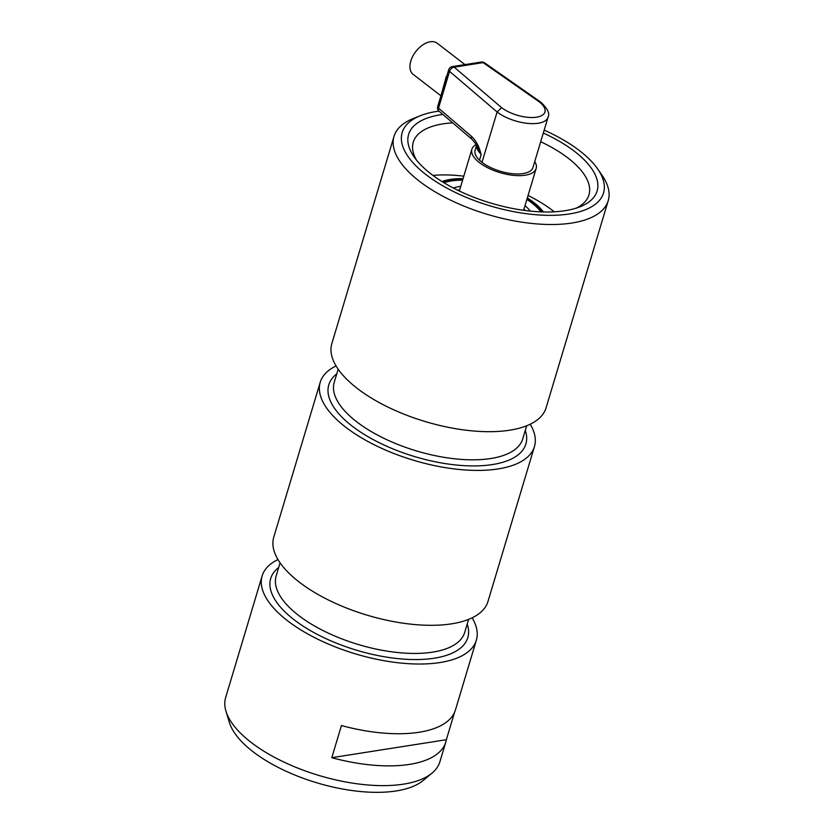 <?xml version="1.0" encoding="UTF-8"?>
<svg xmlns="http://www.w3.org/2000/svg" width="834" height="834" viewBox="0 0 834 834"><rect width="100%" height="100%" fill="white"/><g stroke="black" fill="none" stroke-linecap="round" stroke-linejoin="round"><path stroke-width="1.25" d="M277.972 559.562A111.829 47.851 16.7 0 0 262.137 575.919L225.66 697.516A111.829 47.851 16.7 0 0 225.983 711.266L229.371 722.432A105.115 44.984 16.7 0 0 316.826 782.803A105.115 44.984 16.7 0 0 423.067 780.551L432.043 773.097A111.829 47.851 16.7 0 0 439.883 761.786L445.815 742.031A111.829 47.851 16.7 0 0 446.357 739.706L454.634 712.132M432.971 175.432A91.698 39.24 -163.3 0 1 463.787 176.193M528.058 195.479A91.698 39.24 -163.3 0 1 554.214 211.805M336.06 365.949A111.829 47.851 16.7 0 0 320.225 382.295L273.761 537.19A111.829 47.851 16.7 0 0 367.116 615.169A111.829 47.851 16.7 0 0 487.984 601.46L534.448 446.565A111.829 47.851 16.7 0 0 530.236 424.204M394.002 136.401L331.849 343.577A111.829 47.851 16.7 0 0 425.204 421.545A111.829 47.851 16.7 0 0 546.072 407.847L608.226 200.671A111.829 47.851 -163.3 0 1 571.874 223.032A111.829 47.851 -163.3 0 1 450.099 199.92A111.829 47.851 -163.3 0 1 394.002 136.401A111.829 47.851 -163.3 0 1 413.278 118.532L420.294 115.728A105.115 44.984 -163.3 0 1 438.986 111.12M320.225 382.295A111.829 47.851 16.7 0 0 413.591 460.274A111.829 47.851 16.7 0 0 534.448 446.565M544.175 130.146A105.115 44.984 -163.3 0 1 597.665 168.937L601.971 175.14A111.829 47.851 -163.3 0 1 608.226 200.671M262.137 575.919A111.829 47.851 16.7 0 0 355.503 653.887A111.829 47.851 16.7 0 0 476.36 640.189A111.829 47.851 16.7 0 0 472.148 617.817M476.36 640.189L455.458 709.89A111.829 47.851 -163.3 0 1 341.44 725.549L331.796 757.689L446.357 739.706M331.796 757.689A111.829 47.851 16.7 0 0 445.815 742.031M225.983 711.266A111.829 47.851 16.7 0 0 319.015 775.484A111.829 47.851 16.7 0 0 432.043 773.097M597.665 168.937A105.115 44.984 -163.3 0 1 569.372 213.952A105.115 44.984 -163.3 0 1 434.514 180.697A105.115 44.984 -163.3 0 1 420.294 115.728M543.309 133.023A98.412 42.117 -163.3 0 1 580.151 206.738A98.412 42.117 -163.3 0 1 565.118 210.689A98.412 42.117 -163.3 0 1 414.102 156.917A98.412 42.117 -163.3 0 1 440.592 114.769A98.412 42.117 -163.3 0 1 442.864 114.446M452.695 122.838A91.698 39.24 16.7 0 0 443.094 123.849A91.698 39.24 16.7 0 0 413.278 142.187A91.698 39.24 16.7 0 0 416.479 160.086M576.419 208.073A91.698 39.24 16.7 0 0 588.95 194.885A91.698 39.24 16.7 0 0 540.693 141.728M527.317 197.929A61.059 26.125 -163.3 0 1 531.967 201.088A61.059 26.125 -163.3 0 1 543.361 211.94M441.947 181.52A61.059 26.125 -163.3 0 1 463.058 178.643M527.088 198.7A59.495 25.458 -163.3 0 1 530.862 201.296A59.495 25.458 -163.3 0 1 541.996 211.909M443.115 182.239A59.495 25.458 -163.3 0 1 462.818 179.425M462.609 180.144A58.818 25.176 16.7 0 0 451.58 180.915A58.818 25.176 16.7 0 0 443.98 182.761M540.985 211.867A58.818 25.176 16.7 0 0 526.869 199.42M458.346 190.527A41.158 17.608 -163.3 0 1 459.597 190.173M523.867 209.459A41.158 17.608 -163.3 0 1 524.711 210.439M457.908 190.319A41.158 17.608 -163.3 0 1 459.711 189.787M460.743 186.347A46.516 19.912 16.7 0 0 453.362 188.025M530.247 211.096A46.516 19.912 16.7 0 0 525.013 205.633M523.981 209.073A41.158 17.608 -163.3 0 1 525.191 210.502M471.314 136.171C476.224 140.863 479.487 147.076 481.114 154.801L477.402 147.159C476.579 144.97 474.734 142.322 471.867 139.215A4.472 2.898 130.5 0 1 471.314 136.171L438.517 108.159A4.472 1.918 -163.3 0 1 437.694 106.512A4.472 4.472 0 0 0 439.07 111.203A4.472 2.898 -49.5 0 1 438.517 108.159L449.557 71.37A4.472 2.898 -49.5 0 1 454.176 67.147L501.63 107.669A25.718 11.009 16.7 0 0 536.575 117.187A25.718 11.009 16.7 0 0 539.16 101.79L483.115 62.602A4.472 2.471 -55 0 1 484.512 62.811A4.472 4.472 0 0 0 481.26 62.06A4.472 3.013 81.1 0 1 483.115 62.602L454.176 67.147A4.472 3.013 -98.9 0 0 452.32 66.595A4.472 4.472 0 0 0 448.734 69.733A4.472 1.918 16.7 0 0 449.557 71.37L497.106 111.985L501.63 107.669M476.516 145.491L475.109 150.193A30.191 12.917 16.7 0 0 479.498 160.18L481.114 154.801M479.498 160.18L482 162.328L497.106 111.985A30.191 12.917 16.7 0 0 527.568 123.369A30.191 12.917 16.7 0 0 548.053 117.208C550.044 113.56 547.584 108.514 540.672 102.082L539.16 101.79M482 162.328A30.191 12.917 16.7 0 0 512.462 173.712A30.191 12.917 16.7 0 0 532.947 167.54L548.053 117.208M476.026 144.626A33.548 14.355 16.7 0 0 471.888 149.213A33.548 14.355 16.7 0 0 489.746 168.76A33.548 14.355 16.7 0 0 526.942 174.89A33.548 14.355 16.7 0 0 536.147 168.499A33.548 14.355 16.7 0 0 534.75 161.556M441.478 93.919L446.326 76.457M464.965 64.614L437.183 43.212A19.682 11.843 127.6 0 0 422.734 44.953A19.682 11.843 127.6 0 0 410.808 61.049A19.682 11.843 127.6 0 0 413.164 74.393L440.915 95.774M525.284 430.417A102.884 44.025 -163.3 0 1 492.435 464.569A102.884 44.025 -163.3 0 1 368.013 436.693A102.884 44.025 -163.3 0 1 336.769 373.851M526.681 425.757L522.762 438.84A98.412 42.117 -163.3 0 1 490.767 458.523A98.412 42.117 -163.3 0 1 383.609 438.173A98.412 42.117 -163.3 0 1 334.246 382.285L338.166 369.201M467.196 624.03A102.884 44.025 -163.3 0 1 434.347 658.193A102.884 44.025 -163.3 0 1 309.925 630.316A102.884 44.025 -163.3 0 1 278.681 567.474M468.593 619.381L464.674 632.464A98.412 42.117 -163.3 0 1 432.679 652.136A98.412 42.117 -163.3 0 1 325.521 631.797A98.412 42.117 -163.3 0 1 276.158 575.898L280.078 562.825M476.631 145.689A30.191 12.917 16.7 0 0 481.145 154.28M471.888 149.213L459.346 191.007M536.147 168.499L523.616 210.293M540.62 102.029L484.512 62.811M481.26 62.06L452.32 66.595M448.734 69.733L437.694 106.512M439.07 111.203L471.867 139.215"/></g></svg>
